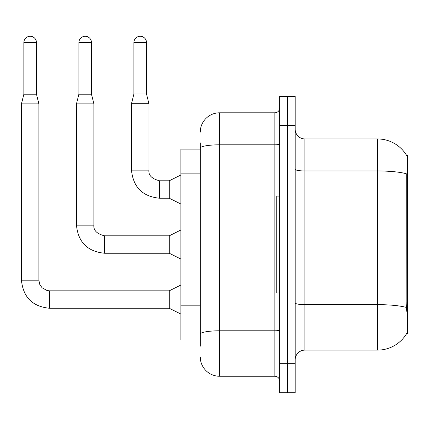 <?xml version="1.0" encoding="UTF-8"?>
<svg xmlns="http://www.w3.org/2000/svg" width="429" height="429" viewBox="0 0 429 429"><rect width="100%" height="100%" fill="white"/><g stroke="black" fill="none" stroke-linecap="round" stroke-linejoin="round"><path stroke-width="0.64" d="M406.671 155.534A33.902 33.902 0 0 0 377.52 138.948A33.902 33.902 0 0 1 406.671 155.534L407.55 155.411L407.55 333.644L406.595 333.644L406.767 333.354A33.902 33.902 0 0 1 377.52 350.112A33.902 33.902 0 0 0 406.595 333.644M200.263 149.115L180.888 149.115L180.888 339.94L200.263 339.94M295.19 359.797A9.685 9.685 0 0 1 304.874 350.112L377.52 350.112L377.52 138.948A33.902 33.902 0 0 1 406.595 155.411A33.902 33.902 0 0 0 377.52 138.948L304.874 138.948A9.685 9.685 0 0 1 295.19 129.258A9.685 9.685 0 0 0 304.874 138.948L304.874 350.112M287.441 363.669L287.441 392.728L295.19 392.728L295.19 363.669L287.441 363.669L287.441 392.728L279.692 392.728L279.692 363.669L287.441 363.669L287.441 125.386L287.441 363.669M279.692 363.669L279.692 96.327L287.441 96.327L287.441 125.386L287.441 96.327L295.19 96.327L295.19 363.669M406.767 311.363L406.145 302.949L406.284 173.734A33.902 5.888 180 0 0 377.52 170.962L304.874 170.962A9.685 1.684 0 0 1 295.19 169.283M200.263 346.235L200.263 142.819M200.263 132.164A19.375 19.375 0 0 1 219.632 112.795L219.632 376.265L274.844 376.265L274.844 112.795A4.842 4.842 0 0 0 279.692 107.947M219.632 112.795L274.844 112.795M279.692 381.108A4.842 4.842 0 0 0 274.844 376.265M219.632 376.265A19.375 19.375 0 0 1 200.263 356.89M146.504 93.999L133.907 93.999L133.907 42.568A6.296 6.296 0 0 1 140.208 36.272A6.296 6.296 0 0 1 146.504 42.568L146.504 93.999L148.922 103.689L148.922 170.136C148.337 175.305 151.887 178.855 159.577 180.791L159.577 198.225C142.535 196.541 133.172 187.178 131.488 170.136L131.488 103.689L148.922 103.689M180.888 204.038L169.262 198.225L169.262 180.791L180.888 174.978M279.692 196.096L276.785 196.096L276.785 292.959L279.692 292.959M36.465 94.192L23.874 94.192L23.874 42.568A6.296 6.296 0 0 1 30.169 36.272A6.296 6.296 0 0 1 36.465 42.568L36.465 94.192L38.883 103.882L38.883 280.175L39.731 284.33L42.004 287.709L47.045 290.535L49.539 290.83L49.539 308.263C32.497 306.579 23.134 297.217 21.45 280.175L21.45 103.882L38.883 103.882M180.888 314.076L169.262 308.263L169.262 290.83L180.888 285.017M91.484 94.192L78.888 94.192L78.888 42.568A6.296 6.296 0 0 1 85.189 36.272A6.296 6.296 0 0 1 91.484 42.568L91.484 94.192L93.903 103.882L93.903 225.155C93.318 230.325 96.868 233.875 104.558 235.811L104.558 253.244C87.516 251.56 78.153 242.197 76.469 225.155L76.469 103.882L93.903 103.882M180.888 259.057L169.262 253.244L169.262 235.811L180.888 229.998M407.55 302.949L406.145 302.949M407.55 177.027L406.145 177.027M200.263 173.128L180.888 173.128M200.263 305.834L180.888 305.834M406.386 307.437A33.902 5.888 180 0 0 377.52 304.638L304.874 304.638A9.685 1.684 0 0 1 295.19 302.954M295.19 125.386L279.692 125.386M279.692 329.949A4.842 0.842 0 0 1 274.844 330.791L219.632 330.791A19.375 3.362 180 0 0 200.263 334.153M200.263 148.177A19.375 3.362 180 0 1 219.632 144.809L274.844 144.809A4.842 0.842 0 0 0 279.692 143.967M169.262 198.225L159.577 198.225C142.535 196.541 133.172 187.178 131.488 170.136C133.172 187.178 142.535 196.541 159.577 198.225C142.535 196.541 133.172 187.178 131.488 170.136C133.172 187.178 142.535 196.541 159.577 198.225C142.535 196.541 133.172 187.178 131.488 170.136C133.172 187.178 142.535 196.541 159.577 198.225C142.535 196.541 133.172 187.178 131.488 170.136C133.172 187.178 142.535 196.541 159.577 198.225C142.535 196.541 133.172 187.178 131.488 170.136C133.172 187.178 142.535 196.541 159.577 198.225C142.535 196.541 133.172 187.178 131.488 170.136C133.172 187.178 142.535 196.541 159.577 198.225C142.535 196.541 133.172 187.178 131.488 170.136C133.172 187.178 142.535 196.541 159.577 198.225C142.535 196.541 133.172 187.178 131.488 170.136L148.922 170.136C148.337 175.305 151.887 178.855 159.577 180.791C151.887 178.855 148.337 175.305 148.922 170.136C148.337 175.305 151.887 178.855 159.577 180.791C151.887 178.855 148.337 175.305 148.922 170.136C148.337 175.305 151.887 178.855 159.577 180.791C151.887 178.855 148.337 175.305 148.922 170.136C148.337 175.305 151.887 178.855 159.577 180.791C151.887 178.855 148.337 175.305 148.922 170.136C148.337 175.305 151.887 178.855 159.577 180.791C151.887 178.855 148.337 175.305 148.922 170.136C148.337 175.305 151.887 178.855 159.577 180.791C151.887 178.855 148.337 175.305 148.922 170.136C148.337 175.305 151.887 178.855 159.577 180.791C151.887 178.855 148.337 175.305 148.922 170.136C148.337 175.305 151.887 178.855 159.577 180.791L169.262 180.791M133.907 42.568L146.504 42.568M169.262 308.263L49.539 308.263C32.497 306.579 23.134 297.217 21.45 280.175C23.134 297.217 32.497 306.579 49.539 308.263C32.497 306.579 23.134 297.217 21.45 280.175C23.134 297.217 32.497 306.579 49.539 308.263C32.497 306.579 23.134 297.217 21.45 280.175C23.134 297.217 32.497 306.579 49.539 308.263C32.497 306.579 23.134 297.217 21.45 280.175C23.134 297.217 32.497 306.579 49.539 308.263C32.497 306.579 23.134 297.217 21.45 280.175C23.134 297.217 32.497 306.579 49.539 308.263C32.497 306.579 23.134 297.217 21.45 280.175C23.134 297.217 32.497 306.579 49.539 308.263C32.497 306.579 23.134 297.217 21.45 280.175C23.134 297.217 32.497 306.579 49.539 308.263C32.497 306.579 23.134 297.217 21.45 280.175L38.883 280.175M23.874 42.568L36.465 42.568M169.262 253.244L104.558 253.244C87.516 251.56 78.153 242.197 76.469 225.155C78.153 242.197 87.516 251.56 104.558 253.244C87.516 251.56 78.153 242.197 76.469 225.155C78.153 242.197 87.516 251.56 104.558 253.244C87.516 251.56 78.153 242.197 76.469 225.155C78.153 242.197 87.516 251.56 104.558 253.244C87.516 251.56 78.153 242.197 76.469 225.155C78.153 242.197 87.516 251.56 104.558 253.244C87.516 251.56 78.153 242.197 76.469 225.155C78.153 242.197 87.516 251.56 104.558 253.244C87.516 251.56 78.153 242.197 76.469 225.155C78.153 242.197 87.516 251.56 104.558 253.244C87.516 251.56 78.153 242.197 76.469 225.155C78.153 242.197 87.516 251.56 104.558 253.244C87.516 251.56 78.153 242.197 76.469 225.155L93.903 225.155C93.318 230.325 96.868 233.875 104.558 235.811C96.868 233.875 93.318 230.325 93.903 225.155C93.318 230.325 96.868 233.875 104.558 235.811C96.868 233.875 93.318 230.325 93.903 225.155C93.318 230.325 96.868 233.875 104.558 235.811C96.868 233.875 93.318 230.325 93.903 225.155C93.318 230.325 96.868 233.875 104.558 235.811C96.868 233.875 93.318 230.325 93.903 225.155C93.318 230.325 96.868 233.875 104.558 235.811C96.868 233.875 93.318 230.325 93.903 225.155C93.318 230.325 96.868 233.875 104.558 235.811C96.868 233.875 93.318 230.325 93.903 225.155C93.318 230.325 96.868 233.875 104.558 235.811C96.868 233.875 93.318 230.325 93.903 225.155C93.318 230.325 96.868 233.875 104.558 235.811L169.262 235.811M78.888 42.568L91.484 42.568M131.488 170.136C133.172 187.178 142.535 196.541 159.577 198.225M148.922 170.136C148.337 175.305 151.887 178.855 159.577 180.791M133.907 93.999L131.488 103.689M169.262 290.83L49.539 290.83M21.45 280.175C23.134 297.217 32.497 306.579 49.539 308.263M23.874 94.192L21.45 103.882M78.888 94.192L76.469 103.882"/></g></svg>
